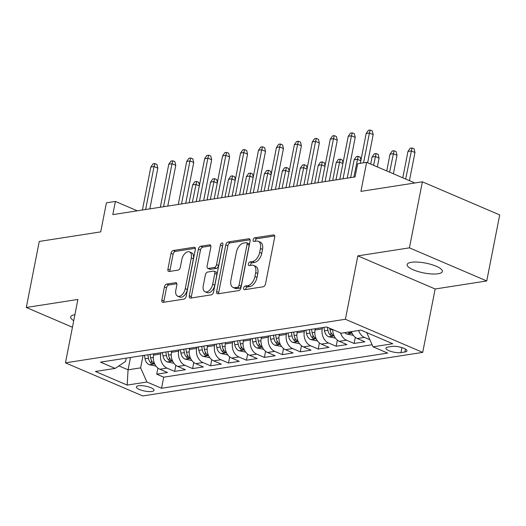 <?xml version="1.0" encoding="UTF-8"?>
<svg xmlns="http://www.w3.org/2000/svg" width="526" height="526" viewBox="0 0 526 526"><rect width="100%" height="100%" fill="white"/><g stroke="black" fill="none" stroke-linecap="round" stroke-linejoin="round"><path stroke-width="0.79" d="M243.656 288.064A1.926 1.124 -66.8 0 0 244.13 289.642A1.926 1.124 -66.8 0 0 244.537 289.688L263.25 286.769A2.748 1.611 -66.8 0 0 265.518 283.902L274.677 237.239A2.748 1.611 -66.8 0 0 274 234.984A2.748 1.611 -66.8 0 0 273.421 234.918L254.709 237.831A1.926 1.124 -66.8 0 0 253.118 239.836A1.926 1.124 -66.8 0 0 253.591 241.414A1.926 1.124 -66.8 0 0 253.999 241.46L256.418 241.086A8.804 5.148 -66.8 0 1 258.253 241.289A8.804 5.148 -66.8 0 1 260.429 248.502L259.666 252.395A8.804 5.148 -66.8 0 1 252.401 261.567L249.975 261.941A1.926 1.124 -66.8 0 0 248.39 263.953A1.926 1.124 -66.8 0 0 248.864 265.531A1.926 1.124 -66.8 0 0 249.265 265.571L251.684 265.196A8.804 5.148 -66.8 0 1 253.525 265.4A8.804 5.148 -66.8 0 1 255.695 272.613L254.932 276.505A8.804 5.148 -66.8 0 1 247.667 285.677L245.248 286.052A1.926 1.124 -66.8 0 0 243.656 288.064M253.525 265.4L255.616 266.294A8.804 5.148 -66.8 0 1 257.786 273.513L257.023 277.399A8.804 5.148 -66.8 0 1 249.758 286.571L247.338 286.953A1.926 1.124 -66.8 0 0 245.747 288.958A1.926 1.124 -66.8 0 0 245.695 289.504M274.684 235.944L256.8 238.725A1.926 1.124 -66.8 0 0 255.209 240.73A1.926 1.124 -66.8 0 0 255.156 241.283M258.253 241.289L260.344 242.184A8.804 5.148 -66.8 0 1 262.513 249.396L261.751 253.289A8.804 5.148 -66.8 0 1 254.492 262.461L252.066 262.836A1.926 1.124 -66.8 0 0 250.481 264.848A1.926 1.124 -66.8 0 0 250.429 265.393M438.132 273.757A17.937 4.997 -168.9 0 0 442.359 271.488A17.937 4.997 -168.9 0 0 431.333 264.499A17.937 4.997 -168.9 0 0 411.385 262.303A17.937 4.997 -168.9 0 0 407.157 264.578A17.937 4.997 -168.9 0 0 418.183 271.567A17.937 4.997 -168.9 0 0 438.132 273.757M151.902 391.482A8.968 2.498 -168.9 0 0 154.019 390.345A8.968 2.498 -168.9 0 0 148.503 386.853A8.968 2.498 -168.9 0 0 138.529 385.755A8.968 2.498 -168.9 0 0 136.418 386.893A8.968 2.498 -168.9 0 0 141.935 390.384A8.968 2.498 -168.9 0 0 151.902 391.482M166.696 284.079A2.748 1.611 -66.8 0 0 164.428 286.946L161.863 300.037A2.748 1.611 -66.8 0 0 162.541 302.292A2.748 1.611 -66.8 0 0 163.113 302.358L183.896 299.123A2.748 1.611 -66.8 0 0 186.165 296.256L195.324 249.587A2.748 1.611 -66.8 0 0 194.646 247.332A2.748 1.611 -66.8 0 0 194.068 247.273L173.284 250.507A2.748 1.611 -66.8 0 0 171.016 253.374L167.912 269.187A2.748 1.611 -66.8 0 0 168.59 271.442A2.748 1.611 -66.8 0 0 169.168 271.508L178.064 270.121A2.748 1.611 -66.8 0 0 180.333 267.254L181.871 259.41A7.357 4.307 -66.8 0 1 189.478 251.915A7.357 4.307 -66.8 0 1 191.293 257.944L185.264 288.669A7.357 4.307 -66.8 0 1 177.656 296.164A7.357 4.307 -66.8 0 1 175.842 290.135L176.848 285.013A2.748 1.611 -66.8 0 0 176.171 282.758A2.748 1.611 -66.8 0 0 175.592 282.699L166.696 284.079L168.787 284.974A2.748 1.611 -66.8 0 0 166.518 287.84L163.948 300.938A2.748 1.611 -66.8 0 0 163.941 302.233M409.425 247.845L357.838 255.879L435.153 288.984L486.747 280.956L409.425 247.845L422.385 181.812L360.921 191.379L366.622 162.324L357.647 163.724L355.057 176.927L112.801 214.634L115.391 201.432L106.416 202.826L100.716 231.881L39.253 241.447L26.3 307.48L72.437 327.238M357.838 255.879L345.398 319.269L65.454 362.841L77.894 299.452L26.3 307.48M216.64 291.516A2.748 1.611 -66.8 0 0 217.317 293.771A2.748 1.611 -66.8 0 0 217.895 293.83L238.679 290.595A2.748 1.611 -66.8 0 0 240.947 287.729L250.106 241.059A2.748 1.611 -66.8 0 0 249.423 238.804A2.748 1.611 -66.8 0 0 248.851 238.745L228.067 241.98A2.748 1.611 -66.8 0 0 225.799 244.846L216.64 291.516L218.731 292.41A2.748 1.611 -66.8 0 0 218.717 293.705M211.288 294.862L190.504 298.097A2.748 1.611 -66.8 0 1 189.925 298.032A2.748 1.611 -66.8 0 1 189.248 295.776L198.407 249.107A2.748 1.611 -66.8 0 1 200.676 246.24L209.572 244.86A2.748 1.611 -66.8 0 1 210.144 244.919A2.748 1.611 -66.8 0 1 210.827 247.174L207.112 266.103A2.748 1.611 -66.8 0 0 207.79 268.359A2.748 1.611 -66.8 0 0 208.362 268.418L214.266 267.504A2.748 1.611 -66.8 0 0 216.534 264.637L220.401 244.932A1.926 1.124 -66.8 0 1 222.393 242.966A1.926 1.124 -66.8 0 1 222.866 244.551L213.556 291.996A2.748 1.611 -66.8 0 1 211.288 294.862M422.385 181.812L499.7 214.924L486.747 280.956M157.912 368.075L156.715 374.183L167.485 372.507L159.858 369.239L167.031 368.121A11.21 8.541 -98.8 0 1 160.746 353.978L160.995 352.729M175.862 365.281L174.665 371.389L185.428 369.712L177.801 366.444L184.981 365.327A11.21 8.541 -98.8 0 1 178.695 351.184L178.939 349.935M193.805 362.486L192.608 368.594L203.371 366.918L195.744 363.657L202.924 362.539A11.21 8.541 -98.8 0 1 196.639 348.39L196.882 347.147M211.748 359.699L210.551 365.8L221.321 364.13L213.694 360.862L220.867 359.745A11.21 8.541 -98.8 0 1 214.582 345.602L214.832 344.352M229.698 356.904L228.494 363.012L239.264 361.336L231.637 358.068L238.817 356.95A11.21 8.541 -98.8 0 1 232.531 342.807L232.775 341.558M247.641 354.11L246.444 360.218L257.207 358.541L249.58 355.274L256.76 354.156A11.21 8.541 -98.8 0 1 250.475 340.013L250.718 338.764M265.584 351.315L264.387 357.424L275.157 355.747L267.524 352.479L274.704 351.361A11.21 8.541 -98.8 0 1 268.418 337.219L268.661 335.969M283.527 348.521L282.33 354.629L293.1 352.953L285.473 349.685L292.647 348.574A11.21 8.541 -98.8 0 1 286.361 334.424L286.611 333.182M301.477 345.727L300.28 351.835L311.044 350.158L303.417 346.897L310.596 345.779A11.21 8.541 -98.8 0 1 304.311 331.63L304.554 330.387M319.42 342.939L318.223 349.04L328.987 347.37L321.36 344.103L328.54 342.985A11.21 8.541 -98.8 0 1 322.254 328.842L322.497 327.593M337.363 340.144L336.167 346.253L346.936 344.576L339.309 341.308L346.483 340.19A11.21 8.541 -98.8 0 1 340.572 332.919M355.313 337.35L354.11 343.458L364.88 341.782L357.253 338.514A11.21 8.541 -98.8 0 1 351.46 331.623M159.858 369.239A11.21 8.541 81.2 0 1 153.572 355.096L153.816 353.847M177.801 366.444A11.21 8.541 81.2 0 1 171.515 352.302L171.759 351.052M195.744 363.657A11.21 8.541 81.2 0 1 189.459 349.507L189.708 348.265M213.694 360.862A11.21 8.541 81.2 0 1 207.408 346.713L207.652 345.47M231.637 358.068A11.21 8.541 81.2 0 1 225.352 343.925L225.595 342.676M249.58 355.274A11.21 8.541 81.2 0 1 243.295 341.131L243.538 339.881M267.524 352.479A11.21 8.541 81.2 0 1 261.238 338.336L261.488 337.087M285.473 349.685A11.21 8.541 81.2 0 1 279.188 335.542L279.431 334.293M303.417 346.897A11.21 8.541 81.2 0 1 297.131 332.748L297.374 331.505M321.36 344.103A11.21 8.541 81.2 0 1 315.074 329.953L315.324 328.711M391.942 346.43L387.997 347.048A8.686 2.42 -168.9 0 0 385.946 348.146A8.686 2.42 -168.9 0 0 391.291 351.532A8.686 2.42 -168.9 0 0 400.95 352.598L404.902 351.979A8.686 2.42 -168.9 0 0 406.946 350.881A8.686 2.42 -168.9 0 0 401.608 347.495A8.686 2.42 -168.9 0 0 391.942 346.43M345.398 319.269L422.713 352.381L142.776 395.953L65.454 362.841M156.715 374.183L163.718 377.181L161.541 388.273L387.649 353.077L373.019 346.818L366.747 332.603M161.541 388.273L146.912 382.007L127.174 385.085L95.41 371.481L115.148 368.41L100.525 362.144L326.633 326.948L341.256 333.214L361 330.137L392.758 343.741L373.019 346.818M369.87 339.73L364.433 337.396A11.21 8.541 -98.8 0 1 358.64 330.506M354.11 343.458L346.483 340.19M336.167 346.253L328.54 342.985M318.223 349.04L310.596 345.779M300.28 351.835L292.647 348.574M282.33 354.629L274.704 351.361M264.387 357.424L256.76 354.156M246.444 360.218L238.817 356.95M228.494 363.012L220.867 359.745M210.551 365.8L202.924 362.539M192.608 368.594L184.981 365.327M174.665 371.389L167.031 368.121M163.718 377.181L372.099 344.747M130.487 357.476L128.068 369.817L140.626 367.865L143.046 355.523M435.153 288.984L422.713 352.381M137.319 210.821L115.391 201.432M414.863 182.982L366.622 162.324M118.902 365.899L128.068 369.817L127.174 385.085M126.227 358.14L125.582 361.421L115.148 368.41M332.767 329.578A11.21 8.541 81.2 0 0 339.309 341.308M140.626 367.865L146.912 382.007M74.902 314.68A17.937 4.997 -168.9 0 0 70.688 316.954A17.937 4.997 -168.9 0 0 73.732 320.65M250.113 239.764L230.158 242.874A2.748 1.611 -66.8 0 0 227.883 245.741L218.731 292.41M237.45 287.268A1.926 1.124 -66.8 0 0 239.041 285.263L247.075 244.301A1.926 1.124 -66.8 0 0 246.602 242.716A1.926 1.124 -66.8 0 0 246.201 242.677L243.65 243.071A8.804 5.148 -66.8 0 0 236.384 252.243L230.888 280.246A8.804 5.148 -66.8 0 0 233.057 287.459A8.804 5.148 -66.8 0 0 234.898 287.663L237.45 287.268L239.54 288.163A1.926 1.124 -66.8 0 0 241.132 286.157L239.041 285.263M246.602 242.716L248.693 243.617A1.926 1.124 -66.8 0 1 249.166 245.195L241.132 286.157M233.057 287.459L235.148 288.36A8.804 5.148 -66.8 0 0 236.989 288.564L234.898 287.663M239.54 288.163L236.989 288.564M210.834 245.879L202.766 247.135A2.748 1.611 -66.8 0 0 200.498 250.001L191.339 296.671A2.748 1.611 -66.8 0 0 191.332 297.966M207.79 268.359L209.881 269.253A2.748 1.611 -66.8 0 0 210.453 269.319L216.357 268.398A2.748 1.611 -66.8 0 0 218.625 265.531L222.491 245.826L220.401 244.932M222.781 244.998A1.926 1.124 -66.8 0 0 222.491 245.826M203.26 285.743A7.357 4.307 -66.8 0 0 205.074 291.772A7.357 4.307 -66.8 0 0 212.682 284.277L214.805 273.448A2.748 1.611 -66.8 0 0 214.128 271.192A2.748 1.611 -66.8 0 0 213.549 271.133L207.652 272.054A2.748 1.611 -66.8 0 0 205.383 274.92L203.26 285.743M205.074 291.772L207.165 292.666A7.357 4.307 -66.8 0 0 214.772 285.171L212.682 284.277M214.128 271.192L216.219 272.093A2.748 1.611 -66.8 0 1 216.896 274.348L214.772 285.171M176.854 283.718L168.787 284.974M177.656 296.164L179.747 297.058A7.357 4.307 -66.8 0 0 187.355 289.563L185.264 288.669M189.478 251.915L191.569 252.809A7.357 4.307 -66.8 0 1 193.384 258.838L187.355 289.563M195.337 248.292L175.375 251.402A2.748 1.611 -66.8 0 0 173.107 254.268L170.003 270.081A2.748 1.611 -66.8 0 0 169.99 271.377M407.972 151.409L410.201 148.22L411.99 147.944L414.08 148.838L414.961 152.52L411.2 150.909L407.972 151.409L402.791 177.814M411.99 147.944L405.678 179.05M414.961 152.52L409.438 180.661M367.648 162.764L373.171 134.623L369.41 133.012L363.565 162.804M366.175 133.512L368.404 130.323L370.199 130.047L369.41 133.012L366.175 133.512L360.33 163.303M370.199 130.047L372.29 130.941L373.171 134.623M353.373 335.338L346.535 333.964A7.43 5.654 -98.8 0 1 344.727 332.675M348.14 332.143A7.43 5.654 81.2 0 0 348.442 332.432L350.822 333.089L351.118 332.787L350.599 332.097A7.43 5.654 -98.8 0 1 350.29 331.807M390.022 154.203L392.251 151.015L394.046 150.738L396.137 151.633L397.018 155.315L393.257 153.704L390.022 154.203L386.742 170.943M394.046 150.738L389.628 172.18M397.018 155.315L393.389 173.79M335.43 338.133L328.592 336.752A7.43 5.654 -98.8 0 1 324.509 330.828L323.911 327.369M327.396 327.277L327.915 330.295A7.43 5.654 81.2 0 0 330.499 335.226L332.879 335.884L333.175 335.581L332.656 334.891A7.43 5.654 -98.8 0 1 330.072 329.96L329.782 328.296M372.079 156.998L374.308 153.809L376.103 153.533L378.194 154.427L379.075 158.102L375.308 156.492L372.079 156.998L370.692 164.066M376.103 153.533L373.585 165.309M379.075 158.102L377.346 166.92M315.113 329.776L314.936 328.77M317.48 340.927L310.649 339.546A7.43 5.654 -98.8 0 1 306.559 333.622L305.968 330.164M309.373 329.638L309.972 333.089A7.43 5.654 81.2 0 0 312.556 338.021L314.929 338.678L315.232 338.376L314.706 337.685A7.43 5.654 -98.8 0 1 312.122 332.754L311.53 329.302M360.829 160.772L357.364 159.286L354.136 159.792L350.638 177.617M354.136 159.792L356.365 156.603L358.16 156.321L353.867 177.111M358.16 156.321L360.244 157.221L360.948 160.154M297.164 332.57L296.993 331.564M299.537 343.721L292.706 342.341A7.43 5.654 -98.8 0 1 288.616 336.41L288.024 332.958M291.43 332.425L292.029 335.884A7.43 5.654 81.2 0 0 294.606 340.815L296.986 341.466L297.282 341.17L296.763 340.48A7.43 5.654 -98.8 0 1 294.179 335.549L293.587 332.09M342.886 163.566L339.421 162.08L336.193 162.587L332.695 180.411M336.193 162.587L338.415 159.398L340.21 159.115L335.923 179.905M340.21 159.115L342.301 160.009L343.005 162.948M347.232 178.143L355.221 137.411L351.46 135.8L343.024 178.801M348.232 136.306L350.461 133.117L352.256 132.841L351.46 135.8L348.232 136.306L339.796 179.3M352.256 132.841L354.346 133.736L355.221 137.411M329.289 180.937L337.278 140.205L333.517 138.594L325.081 181.595M330.289 139.101L332.517 135.912L334.306 135.629L333.517 138.594L330.289 139.101L321.853 182.095M334.306 135.629L336.397 136.53L337.278 140.205M311.339 183.732L319.335 143L315.574 141.389L307.138 184.389M312.339 141.895L314.568 138.706L316.363 138.423L315.574 141.389L312.339 141.895L303.903 184.889M316.363 138.423L318.454 139.318L319.335 143M293.396 186.526L301.391 145.794L297.624 144.183L289.188 187.177M294.396 144.683L296.625 141.501L298.42 141.218L297.624 144.183L294.396 144.683L285.96 187.683M298.42 141.218L300.51 142.112L301.391 145.794M279.221 335.358L279.05 334.352M281.594 346.516L274.756 345.135A7.43 5.654 -98.8 0 1 270.673 339.204L270.075 335.752M273.487 335.22L274.079 338.678A7.43 5.654 81.2 0 0 276.663 343.61L279.043 344.26L279.339 343.965L278.819 343.274A7.43 5.654 -98.8 0 1 276.235 338.343L275.637 334.884M324.936 166.354L321.478 164.875L318.243 165.374L314.745 183.199M318.243 165.374L320.472 162.192L322.267 161.909L317.98 182.7M322.267 161.909L324.358 162.804L325.061 165.743M275.453 189.321L283.442 148.588L279.681 146.978L271.245 189.971M276.452 147.477L278.681 144.288L280.476 144.012L279.681 146.978L276.452 147.477L268.017 190.478M280.476 144.012L282.561 144.906L283.442 148.588M261.277 338.152L261.106 337.146M263.644 349.303L256.813 347.929A7.43 5.654 -98.8 0 1 252.723 341.999L252.132 338.547M255.544 338.014L256.136 341.466A7.43 5.654 81.2 0 0 258.72 346.404L261.093 347.055L261.396 346.759L260.87 346.069A7.43 5.654 -98.8 0 1 258.286 341.131L257.694 337.679M306.993 169.148L303.528 167.669L300.3 168.169L296.802 185.994M300.3 168.169L302.529 164.98L304.324 164.704L300.03 185.494M304.324 164.704L306.415 165.598L307.112 168.537M257.51 192.115L265.498 151.383L261.738 149.772L253.302 192.766M258.509 150.272L260.732 147.083L262.527 146.807L261.738 149.772L258.509 150.272L250.074 193.272M262.527 146.807L264.617 147.701L265.498 151.383M243.334 340.947L243.157 339.941M245.701 352.098L238.87 350.724A7.43 5.654 -98.8 0 1 234.78 344.793L234.188 341.341M237.594 340.809L238.193 344.26A7.43 5.654 81.2 0 0 240.776 349.192L243.15 349.849L243.453 349.547L242.927 348.856A7.43 5.654 -98.8 0 1 240.343 343.925L239.751 340.473M289.05 171.943L285.585 170.463L282.357 170.963L278.859 188.788M282.357 170.963L284.586 167.774L286.374 167.498L282.087 188.288M286.374 167.498L288.465 168.392L289.168 171.331M239.56 194.903L247.555 154.171L243.794 152.56L235.359 195.56M240.56 153.066L242.788 149.877L244.583 149.601L243.794 152.56L240.56 153.066L232.124 196.06M244.583 149.601L246.674 150.495L247.555 154.171M225.384 343.741L225.213 342.735M227.758 354.892L220.92 353.511A7.43 5.654 -98.8 0 1 216.837 347.587L216.239 344.129M219.651 343.603L220.243 347.055A7.43 5.654 81.2 0 0 222.827 351.986L225.207 352.644L225.503 352.341L224.983 351.651A7.43 5.654 -98.8 0 1 222.399 346.719L221.801 343.268M271.107 174.737L267.642 173.251L264.407 173.758L260.916 191.582M264.407 173.758L266.636 170.569L268.431 170.292L264.144 191.076M268.431 170.292L270.522 171.187L271.225 174.126M221.617 197.697L229.606 156.965L225.845 155.354L217.409 198.355M222.616 155.86L224.845 152.671L226.64 152.389L225.845 155.354L222.616 155.86L214.181 198.854M226.64 152.389L228.731 153.29L229.606 156.965M207.441 346.535L207.27 345.529M209.815 357.687L202.977 356.306A7.43 5.654 -98.8 0 1 198.894 350.382L198.295 346.923M201.708 346.391L202.3 349.849A7.43 5.654 81.2 0 0 204.884 354.78L207.264 355.438L207.56 355.135L207.04 354.445A7.43 5.654 -98.8 0 1 204.456 349.514L203.858 346.055M253.157 177.532L249.692 176.046L246.464 176.552L242.966 194.377M246.464 176.552L248.693 173.363L250.488 173.08L246.201 193.87M250.488 173.08L252.579 173.975L253.282 176.914M203.674 200.491L211.662 159.759L207.901 158.148L199.466 201.149M204.673 158.655L206.902 155.466L208.69 155.183L207.901 158.148L204.673 158.655L196.237 201.649M208.69 155.183L210.781 156.077L211.662 159.759M189.498 349.323L189.321 348.324M191.865 360.481L185.034 359.1A7.43 5.654 -98.8 0 1 180.944 353.17L180.352 349.718M183.758 349.185L184.356 352.644A7.43 5.654 81.2 0 0 186.94 357.575L189.314 358.226L189.616 357.93L189.09 357.239A7.43 5.654 -98.8 0 1 186.506 352.308L185.915 348.85M235.214 180.326L231.749 178.84L228.521 179.34L225.023 197.171M228.521 179.34L230.75 176.157L232.545 175.875L228.251 196.665M232.545 175.875L234.629 176.769L235.332 179.708M185.724 203.286L193.719 162.554L189.958 160.943L181.523 203.937M186.723 161.443L188.952 158.26L190.747 157.978L189.958 160.943L186.723 161.443L178.288 204.443M190.747 157.978L192.838 158.872L193.719 162.554M171.548 352.118L171.377 351.112M173.922 363.269L167.09 361.895A7.43 5.654 -98.8 0 1 163.001 355.964L162.409 352.512M165.815 351.979L166.413 355.438A7.43 5.654 81.2 0 0 168.991 360.369L171.371 361.02L171.667 360.724L171.147 360.034A7.43 5.654 -98.8 0 1 168.563 355.103L167.972 351.644M217.271 183.114L213.806 181.634L210.578 182.134L207.08 199.959M210.578 182.134L212.8 178.952L214.595 178.669L210.308 199.459M214.595 178.669L216.686 179.563L217.389 182.502M167.781 206.08L175.776 165.348L172.009 163.737L163.573 206.731M168.78 164.237L171.009 161.048L172.804 160.772L172.009 163.737L168.78 164.237L160.345 207.237M172.804 160.772L174.895 161.666L175.776 165.348M153.605 354.912L153.434 353.906M155.979 366.063L149.141 364.689A7.43 5.654 -98.8 0 1 145.058 358.758L144.459 355.306M147.872 354.774L148.464 358.226A7.43 5.654 81.2 0 0 151.047 363.157L153.428 363.814L153.724 363.512L153.204 362.828A7.43 5.654 -98.8 0 1 150.62 357.89L150.022 354.439M199.321 185.908L195.863 184.429L192.628 184.928L189.13 202.753M192.628 184.928L194.857 181.74L196.652 181.463L192.365 202.254M196.652 181.463L198.743 182.358L199.446 185.297M149.838 208.875L157.826 168.142L154.065 166.532L145.63 209.526M150.837 167.031L153.066 163.842L154.861 163.566L154.065 166.532L150.837 167.031L142.401 210.032M154.861 163.566L156.945 164.46L157.826 168.142M153.572 355.096L160.746 353.978M171.515 352.302L178.695 351.184M189.459 349.507L196.639 348.39M207.408 346.713L214.582 345.602M225.352 343.925L232.531 342.807M243.295 341.131L250.475 340.013M261.238 338.336L268.418 337.219M279.188 335.542L286.361 334.424M297.131 332.748L304.311 331.63M315.074 329.953L322.254 328.842M357.253 338.514L364.433 337.396M405.467 349.086L404.902 351.979M401.936 347.594L400.95 352.598M249.758 286.571L247.667 285.677M257.023 277.399L254.932 276.505M257.786 273.513L255.695 272.613M252.066 262.836L249.975 261.941M254.492 262.461L252.401 261.567M261.751 253.289L259.666 252.395M262.513 249.396L260.429 248.502M256.8 238.725L254.709 237.831M274.44 235.352L273.421 234.918M247.338 286.953L245.248 286.052M227.883 245.741L225.799 244.846M230.158 242.874L228.067 241.98M249.87 239.179L248.851 238.745M249.166 245.195L247.075 244.301M191.339 296.671L189.248 295.776M200.498 250.001L198.407 249.107M202.766 247.135L200.676 246.24M210.591 245.294L209.572 244.86M210.453 269.319L208.362 268.418M216.357 268.398L214.266 267.504M218.625 265.531L216.534 264.637M216.896 274.348L214.805 273.448M176.611 283.133L175.592 282.699M193.384 258.838L191.293 257.944M170.003 270.081L167.912 269.187M173.107 254.268L171.016 253.374M175.375 251.402L173.284 250.507M195.087 247.707L194.068 247.273M163.948 300.938L161.863 300.037M166.518 287.84L164.428 286.946M346.687 334.003L352.072 333.162M348.514 332.084L348.442 332.432M328.743 336.791L334.128 335.956M330.072 329.96L332.702 329.552M324.509 330.828L327.915 330.295M330.992 332.715L330.499 335.226M310.8 339.586L316.185 338.751M312.122 332.754L314.824 332.333M306.559 333.622L309.972 333.089M313.049 335.509L312.556 338.021M292.85 342.38L298.235 341.545M294.179 335.549L296.881 335.128M288.616 336.41L292.029 335.884M295.099 338.303L294.606 340.815M274.907 345.174L280.292 344.333M276.235 338.343L278.938 337.922M270.673 339.204L274.079 338.678M277.156 341.098L276.663 343.61M256.964 347.969L262.349 347.127M258.286 341.131L260.988 340.71M252.723 341.999L256.136 341.466M259.213 343.892L258.72 346.404M239.014 350.763L244.406 349.922M240.343 343.925L243.045 343.504M234.78 344.793L238.193 344.26M241.27 346.68L240.776 349.192M221.071 353.551L226.456 352.716M222.399 346.719L225.102 346.299M216.837 347.587L220.243 347.055M223.32 349.474L222.827 351.986M203.128 356.345L208.513 355.51M204.456 349.514L207.152 349.093M198.894 350.382L202.3 349.849M205.377 352.269L204.884 354.78M185.185 359.14L190.57 358.305M186.506 352.308L189.209 351.887M180.944 353.17L184.356 352.644M187.434 355.063L186.94 357.575M167.235 361.934L172.62 361.092M168.563 355.103L171.266 354.682M163.001 355.964L166.413 355.438M169.484 357.858L168.991 360.369M149.292 364.728L154.677 363.887M150.62 357.89L153.322 357.47M145.058 358.758L148.464 358.226M151.541 360.645L151.047 363.157"/></g></svg>
